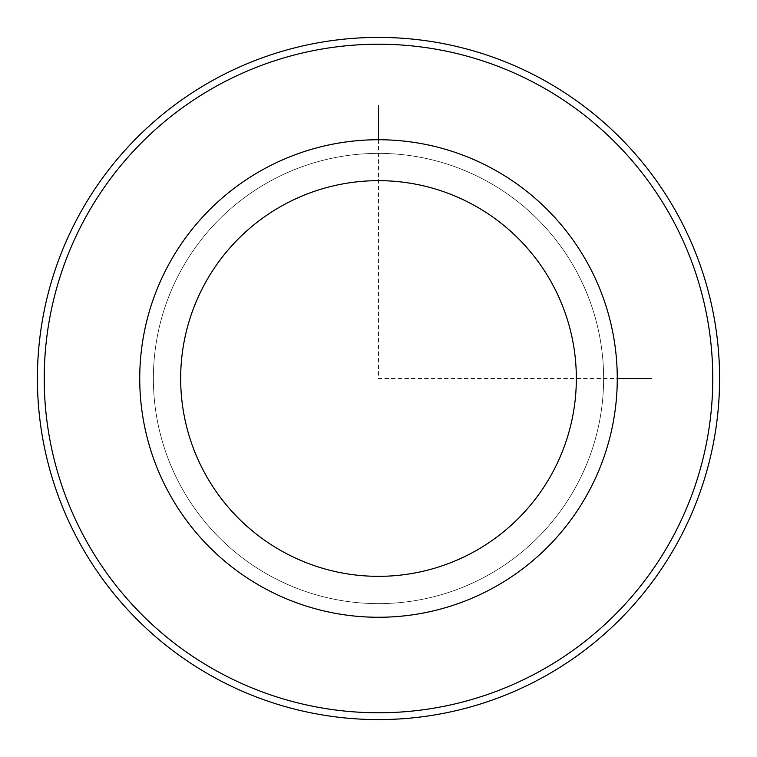 <?xml version="1.0" encoding="UTF-8"?>
<svg xmlns="http://www.w3.org/2000/svg" width="757" height="757" viewBox="0 0 757 757"><rect width="100%" height="100%" fill="white"/><g stroke="black" fill="none" stroke-linecap="round" stroke-linejoin="round"><path stroke-width="0.57" stroke-dasharray="3.79 2.84" d="M180.932 270.571A225.122 225.122 0 0 1 486.429 180.932A225.122 225.122 0 0 1 576.068 486.429A225.122 225.122 0 0 1 270.571 576.068A225.122 225.122 0 0 1 180.932 270.571A225.122 225.122 0 0 1 486.429 180.932A225.122 225.122 0 0 1 576.068 486.429A225.122 225.122 0 0 1 270.571 576.068A225.122 225.122 0 0 1 180.932 270.571M168.962 264.032A238.767 238.767 0 0 1 492.968 168.962A238.767 238.767 0 0 1 588.038 492.968A238.767 238.767 0 0 1 264.032 588.038A238.767 238.767 0 0 1 168.962 264.032M85.144 218.243A334.272 334.272 0 0 1 538.757 85.144A334.272 334.272 0 0 1 671.856 538.757A334.272 334.272 0 0 1 218.243 671.856A334.272 334.272 0 0 1 85.144 218.243M79.163 214.969A341.095 341.095 0 0 1 542.031 79.163A341.095 341.095 0 0 1 677.837 542.031A341.095 341.095 0 0 1 214.969 677.837A341.095 341.095 0 0 1 79.163 214.969M378.5 139.733L378.5 378.5L617.267 378.5"/><path stroke-width="1.14" d="M168.962 264.032A238.767 238.767 0 0 1 492.968 168.962A238.767 238.767 0 0 1 588.038 492.968A238.767 238.767 0 0 1 264.032 588.038A238.767 238.767 0 0 1 168.962 264.032M204.882 283.648A197.832 197.832 0 0 1 473.352 204.882A197.832 197.832 0 0 1 552.118 473.352A197.832 197.832 0 0 1 283.648 552.118A197.832 197.832 0 0 1 204.882 283.648M671.856 538.757A334.272 334.272 0 0 1 218.243 671.856A334.272 334.272 0 0 1 85.144 218.243A334.272 334.272 0 0 1 538.757 85.144A334.272 334.272 0 0 1 671.856 538.757M79.163 214.969A341.095 341.095 0 0 1 542.031 79.163A341.095 341.095 0 0 1 677.837 542.031A341.095 341.095 0 0 1 214.969 677.837A341.095 341.095 0 0 1 79.163 214.969M617.267 378.5L651.38 378.5M378.5 139.733L378.5 105.62"/></g></svg>
